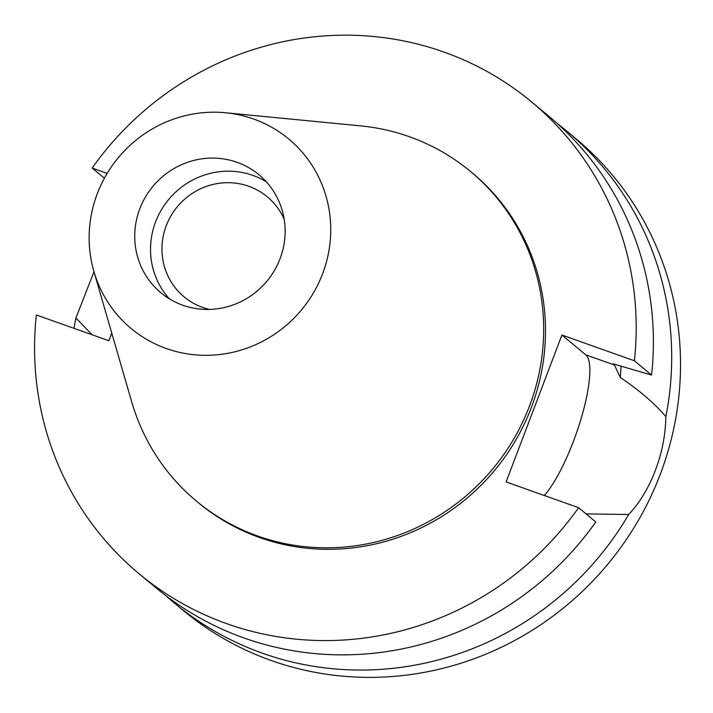 <?xml version="1.0" encoding="UTF-8"?>
<svg xmlns="http://www.w3.org/2000/svg" width="713" height="713" viewBox="0 0 713 713"><rect width="100%" height="100%" fill="white"/><g stroke="black" fill="none" stroke-linecap="round" stroke-linejoin="round"><path stroke-width="1.07" d="M182.786 305.217A76.719 74.143 -50.3 0 0 274.46 270.432A76.719 74.143 -50.3 0 0 258.935 174.721A76.719 74.143 -50.3 0 0 237.072 162.306A76.719 74.143 -50.3 0 0 145.407 197.091A76.719 74.143 -50.3 0 0 160.933 292.793A76.719 74.143 -50.3 0 0 182.786 305.217M169.302 298.783A76.719 74.143 129.7 0 1 164.026 205.692A76.719 74.143 129.7 0 1 252.865 175.407A76.719 74.143 129.7 0 1 266.35 181.842M284.184 219.274A65.061 62.869 -50.3 0 0 267.268 196.797A65.061 62.869 -50.3 0 0 248.739 186.271A65.061 62.869 -50.3 0 0 171.004 215.772A65.061 62.869 -50.3 0 0 184.168 296.929A65.061 62.869 -50.3 0 0 202.706 307.455A65.061 62.869 -50.3 0 0 209.372 309.415M586.059 513.895L628.706 514.501A306.884 296.563 129.7 0 1 262.313 653.17A306.884 296.563 129.7 0 1 174.899 603.492L183.713 610.809A306.884 296.563 -50.3 0 0 271.136 660.488A306.884 296.563 -50.3 0 0 637.805 521.346A306.884 296.563 -50.3 0 0 575.694 138.527L566.88 131.201A306.884 296.563 129.7 0 1 665.862 416.677C655.069 403.87 639.882 390.777 620.292 377.418L614.446 365.011L613.037 363.844L651.602 375.056L634.401 360.787L561.906 335.021L585.765 354.824A78.867 19.117 -70.4 0 1 581.264 418.112A78.867 19.117 -70.4 0 1 544.295 495.508M557.566 123.795A306.884 296.563 129.7 0 1 566.88 131.201M628.706 514.501C639.802 502.62 648.696 487.906 655.39 470.348C662.02 452.826 665.514 434.93 665.862 416.677M174.899 603.492A306.884 296.563 129.7 0 1 165.897 595.703M74.045 328.363A306.884 296.563 129.7 0 1 75.908 318.016L92.164 334.807M93.982 271.787L75.908 318.016M620.292 377.418A260.851 252.081 -50.3 0 0 621.05 366.179M561.906 335.021L506.096 481.926L578.591 507.692A306.884 296.563 129.7 0 1 139.392 574.018A306.884 296.563 129.7 0 1 36.363 314.968L108.857 340.734L111.763 333.096M107.155 173.384L92.173 168.063A306.884 296.563 129.7 0 1 531.372 101.736A306.884 296.563 129.7 0 1 634.401 360.787M196.663 501.31L198.481 502.825A214.355 207.153 -50.3 0 0 259.541 537.522A214.355 207.153 -50.3 0 0 515.659 440.331A214.355 207.153 -50.3 0 0 472.282 172.929L470.455 171.423A214.355 207.153 129.7 0 1 513.841 438.816A214.355 207.153 129.7 0 1 257.723 536.016A214.355 207.153 129.7 0 1 196.663 501.31A214.355 207.153 129.7 0 1 131.691 401.82L93.875 271.395A123.242 119.098 129.7 0 1 225.54 112.752A123.242 119.098 129.7 0 1 253.534 118.973A123.242 119.098 129.7 0 1 322.597 273.801A123.242 119.098 129.7 0 1 166.334 348.541A123.242 119.098 129.7 0 1 93.875 271.395M139.392 574.018L156.593 588.296A306.884 296.563 -50.3 0 0 595.792 521.969L578.591 507.692M92.173 168.063L104.392 178.205M651.602 375.056A306.884 296.563 -50.3 0 0 548.573 116.005L531.372 101.736M225.54 112.752L360.707 125.889A214.355 207.153 129.7 0 1 409.396 136.718A214.355 207.153 129.7 0 1 470.455 171.423M585.765 354.824L614.446 365.011"/></g></svg>
